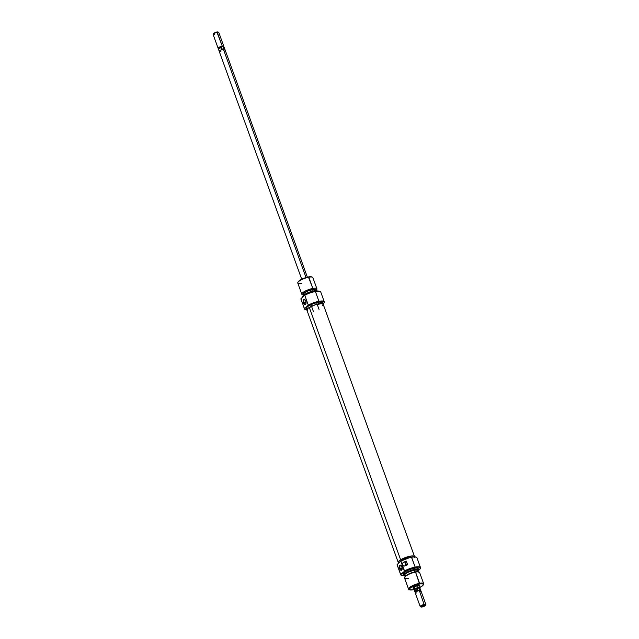 <?xml version="1.0" encoding="UTF-8"?>
<svg xmlns="http://www.w3.org/2000/svg" width="639" height="639" viewBox="0 0 639 639"><rect width="100%" height="100%" fill="white"/><g stroke="black" fill="none" stroke-linecap="round" stroke-linejoin="round"><path stroke-width="0.96" d="M308.325 305.13L308.182 305.498A10.328 2.668 -19.9 0 1 318.917 301.552L318.941 301.296A10.528 2.716 160.1 0 0 308.325 305.13A10.528 2.716 -19.9 0 1 318.941 301.296L318.917 301.552A10.328 2.668 -19.9 0 1 324.053 302.846A10.328 2.668 -19.9 0 1 323.038 304.028L324.173 302.543L323.741 301.592L321.896 301.241L317.599 301.832L309.34 304.867L304.731 308.597L308.325 305.13L304.763 295.29L308.325 305.13M324.109 302.726A10.528 2.716 160.1 0 0 324.181 302.606A10.528 2.716 160.1 0 0 318.941 301.296L315.378 291.456A10.528 2.716 -19.9 0 1 320.123 291.408L319.875 291.304A10.328 2.668 160.1 0 0 315.227 291.352L315.378 291.456A10.528 2.716 160.1 0 0 304.763 295.29A10.528 2.716 -19.9 0 1 315.378 291.456L318.941 301.296A10.528 2.716 -19.9 0 1 324.292 301.8A10.528 2.716 -19.9 0 1 324.109 302.726M301.129 299.427A10.528 2.716 -19.9 0 1 300.889 298.764L304.483 295.298L300.889 298.764A10.528 2.716 160.1 0 0 300.929 299.124L302.471 303.397M305.817 301.161A2.157 1.118 -100.5 0 0 304.172 300.034A2.157 1.118 -100.5 0 0 303.956 302.83L303.493 303.07A2.66 1.382 79.5 0 1 303.765 299.627A2.66 1.382 79.5 0 1 305.793 301.009L305.817 301.161A2.157 1.118 79.5 0 1 305.282 304.116A2.157 1.118 79.5 0 1 303.956 302.83A2.157 1.118 79.5 0 1 304.491 299.875A2.157 1.118 79.5 0 1 305.817 301.161L305.115 299.843L304.004 299.467L303.245 302.071L303.916 303.916L305.274 304.611L306.009 303.477L305.793 301.009A2.66 1.382 79.5 0 1 305.514 304.452A2.66 1.382 79.5 0 1 303.493 303.07L306.057 302.439L303.956 302.83A2.157 1.118 -100.5 0 0 305.594 303.956A2.157 1.118 -100.5 0 0 305.817 301.161M302.814 296.352L302.774 296.576A8.019 2.069 -19.9 0 1 313.797 291.064L313.685 290.929A7.908 2.045 160.1 0 0 302.814 296.352A7.908 2.045 160.1 0 0 302.798 296.464M303.317 294.675A6.821 1.757 -19.9 0 1 305.682 292.007A6.821 1.757 -19.9 0 1 312.551 289.523L312.846 288.429L308.405 276.959A7.524 1.941 160.1 0 0 298.165 281.855L297.862 282.438A8.019 2.069 -19.9 0 1 308.789 277.214A8.019 2.069 160.1 0 0 301.081 279.93A8.019 2.069 160.1 0 0 297.774 283.061L301.832 294.267A8.019 2.069 -19.9 0 1 305.138 291.144A8.019 2.069 -19.9 0 1 312.846 288.429A8.019 2.069 160.1 0 0 303.765 291.951A8.019 2.069 160.1 0 0 303.022 294.859L303.397 294.906A8.019 2.069 -19.9 0 1 301.832 294.267M301.856 283.436A8.019 2.069 -19.9 0 1 297.862 282.438M316.273 290.697L315.97 289.866A6.765 1.749 160.1 0 0 312.535 289.547L313.078 291.049L312.535 289.547A6.765 1.749 160.1 0 0 306.025 291.839A6.765 1.749 160.1 0 0 303.245 294.475L303.541 295.306M317.687 291.264L315.962 290.689L313.797 291.064A8.019 2.069 -19.9 0 1 317.495 291.057A8.019 2.069 160.1 0 0 313.797 291.064L313.997 291.608L313.797 291.064A8.019 2.069 160.1 0 0 306.193 293.724A8.019 2.069 160.1 0 0 302.766 296.839M323.062 304.3L322.471 302.662A8.523 2.205 160.1 0 0 318.142 302.255L318.717 303.86L318.142 302.255A8.523 2.205 160.1 0 0 309.947 305.138A8.523 2.205 160.1 0 0 306.44 308.461L307.032 310.107M324.292 301.8L320.73 291.959A10.528 2.716 160.1 0 0 315.378 291.456L309.675 292.918L304.483 295.298A10.328 2.668 160.1 0 1 315.227 291.352L320.051 291.384M304.452 308.605L300.889 298.764L304.452 308.605A10.528 2.716 160.1 0 0 305.099 309.516A10.528 2.716 160.1 0 0 305.226 309.564A10.528 2.716 -19.9 0 1 304.491 308.964A10.528 2.716 -19.9 0 1 304.452 308.605L304.452 308.605M303.166 305.099L303.03 304.691L303.166 305.099M307.671 309.867L305.33 309.619L304.731 308.597A10.328 2.668 -19.9 0 0 305.338 309.619A10.328 2.668 -19.9 0 0 306.872 309.875M322.455 302.622L319.468 302.063L313.541 303.549L308.15 306.225L306.712 307.511L306.792 308.845M317.527 291.057A7.908 2.045 160.1 0 0 317.503 291.041A7.908 2.045 160.1 0 0 313.685 290.929L305.442 293.956L303.086 295.801L302.846 296.72M303.477 294.795L303.413 293.732L304.563 292.702L308.877 290.561L313.613 289.371L315.243 289.379L316.025 290.178M315.291 291.112L315.978 290.186M315.962 289.834L313.581 289.387L307.655 291.064L303.461 293.716L303.253 294.507L304.02 294.938M316.92 288.812L312.862 277.598A8.019 2.069 160.1 0 0 308.789 277.214L312.846 288.429A8.019 2.069 -19.9 0 1 316.92 288.812A8.019 2.069 -19.9 0 1 316.121 290.282M311.92 276.983L309.572 276.783L304.348 278.101L300.562 279.842L298.078 282.071M316.129 290.298L316.393 290.018A8.019 2.069 160.1 0 0 312.846 288.429L312.551 289.523A6.821 1.757 -19.9 0 1 316.041 290.066M308.789 277.214A8.019 2.069 -19.9 0 1 312.399 277.174L311.792 276.919A7.524 1.941 160.1 0 0 308.405 276.959L308.789 277.214M414.535 556.593L323.19 304.252A8.658 2.236 160.1 0 0 317.839 304.044A8.658 2.236 160.1 0 0 309.292 307.447L400.637 559.788A8.658 2.236 -19.9 0 1 409.184 556.385A8.658 2.236 -19.9 0 1 414.535 556.593A8.658 2.236 -19.9 0 1 414.567 556.865M307.479 310.634L307.032 309.412L308.27 308.15L315.083 304.827L321.864 303.613L323.078 304.06L322.591 305.594M398.824 562.975L398.377 561.753L399.615 560.491L406.428 557.16L412.203 555.93L414.423 556.401L414.407 557.328M398.512 562.815A8.658 2.236 -19.9 0 1 398.249 562.488A8.658 2.236 -19.9 0 1 400.637 559.788L309.292 307.447A8.658 2.236 160.1 0 0 306.904 310.147L398.249 562.488M419.232 586.322L419.448 585.524L417.802 585.508A3.507 0.903 -19.9 0 1 419.384 585.492M405.166 576.051A7.908 2.045 -19.9 0 1 403.936 575.707L401.556 575.443L400.677 574.429L397.115 564.588L400.717 561.122L397.115 564.588A10.528 2.716 160.1 0 0 397.154 564.948L400.717 574.788A10.528 2.716 -19.9 0 1 400.677 574.429L397.115 564.588A10.528 2.716 -19.9 0 0 397.354 565.243M420.518 567.616A10.528 2.716 -19.9 0 1 420.334 568.55A10.528 2.716 160.1 0 0 420.406 568.43A10.528 2.716 160.1 0 0 415.166 567.12A10.528 2.716 -19.9 0 1 420.518 567.616L416.955 557.783A10.528 2.716 160.1 0 0 411.604 557.28A10.528 2.716 -19.9 0 1 416.348 557.224L416.101 557.12A10.328 2.668 160.1 0 0 411.452 557.176L415.166 567.12A10.528 2.716 160.1 0 0 404.551 570.954L404.407 571.322A10.328 2.668 -19.9 0 1 415.142 567.376L415.142 567.376A10.328 2.668 -19.9 0 1 420.286 568.67A10.328 2.668 -19.9 0 1 418.633 570.355M406.18 565.347A1.757 0.911 79.5 0 1 405.477 564.373L407.187 564.053L405.477 564.373L405.414 562.48L406.364 562.08L407.091 563.334L406.947 565.124M407.043 563.159A1.757 0.911 79.5 0 1 407.019 564.996M400.11 568.47A2.157 1.118 -100.5 0 0 401.755 569.597A2.157 1.118 -100.5 0 0 401.979 566.801L401.947 566.649A2.66 1.382 79.5 0 1 401.675 570.092A2.66 1.382 79.5 0 1 399.655 568.71L402.219 568.079L400.11 568.47A2.157 1.118 79.5 0 1 400.653 565.515A2.157 1.118 79.5 0 1 401.979 566.801A2.157 1.118 79.5 0 1 401.436 569.756A2.157 1.118 79.5 0 1 400.11 568.47L399.846 569.165L401.172 570.308L402.235 568.654L401.532 565.803L400.166 565.108L399.439 566.242L399.655 568.71A2.66 1.382 79.5 0 1 399.926 565.267A2.66 1.382 79.5 0 1 401.947 566.649L401.979 566.801A2.157 1.118 -100.5 0 0 400.333 565.675A2.157 1.118 -100.5 0 0 400.11 568.47M403.768 575.571L403.936 575.707A7.908 2.045 -19.9 0 1 406.532 572.616A7.908 2.045 -19.9 0 1 414.591 569.684L414.575 569.461A8.019 2.069 160.1 0 0 406.396 572.432A8.019 2.069 160.1 0 0 403.768 575.571A8.019 2.069 160.1 0 0 403.856 575.635A8.019 2.069 -19.9 0 1 403.568 575.3A8.019 2.069 -19.9 0 1 406.867 572.177A8.019 2.069 -19.9 0 1 414.575 569.461L414.152 568.271A8.019 2.069 160.1 0 0 406.436 570.986A8.019 2.069 160.1 0 0 403.137 574.118L403.568 575.3M423.665 583.687L419.607 572.472A8.019 2.069 160.1 0 0 415.534 572.097L419.591 583.303A8.019 2.069 160.1 0 0 411.069 586.474A8.019 2.069 160.1 0 0 409.04 589.565L409.647 589.829A7.524 1.941 -19.9 0 1 411.556 586.921A7.524 1.941 -19.9 0 1 419.535 583.958L415.534 572.097L414.783 571.929A6.821 1.757 160.1 0 0 405.877 575.867L405.054 576.721A8.019 2.069 -19.9 0 1 415.534 572.097A8.019 2.069 160.1 0 0 407.818 574.804A8.019 2.069 160.1 0 0 404.519 577.936L408.577 589.15A8.019 2.069 -19.9 0 1 411.883 586.019A8.019 2.069 -19.9 0 1 419.591 583.303A8.019 2.069 -19.9 0 1 423.665 583.687A8.019 2.069 -19.9 0 1 423.377 584.621M414.328 589.501L413.034 589.789A7.524 1.941 -19.9 0 1 409.647 589.829M408.593 578.319A8.019 2.069 -19.9 0 1 405.054 576.721M409.399 589.677A8.019 2.069 -19.9 0 1 408.577 589.15M418.202 572.272L417.267 570.148L414.104 570.124L414.759 571.937L414.104 570.124A6.765 1.749 160.1 0 0 407.594 572.416A6.765 1.749 160.1 0 0 404.814 575.052L405.469 576.881M414.391 556.601L412.538 555.978L410.078 556.234L410.494 557.376L410.078 556.234A8.523 2.205 160.1 0 0 401.883 559.117A8.523 2.205 160.1 0 0 398.377 562.44L398.592 563.023M403.912 575.683A10.328 2.668 -19.9 0 1 401.564 575.443A10.328 2.668 -19.9 0 1 400.957 574.421L404.407 571.322L400.677 574.429A10.528 2.716 160.1 0 0 401.324 575.34A10.528 2.716 160.1 0 0 401.452 575.388A10.528 2.716 -19.9 0 1 400.717 574.788M416.277 557.208L414.431 556.865L410.134 557.456L400.717 561.122L404.551 570.954A10.528 2.716 -19.9 0 1 415.166 567.12L411.604 557.28A10.528 2.716 160.1 0 0 400.988 561.114L404.407 571.322L411.021 568.446L418.122 567.065L419.967 567.408L420.406 568.359L418.313 570.587M403.329 562.424L403.688 562.224A10.528 2.716 -19.9 0 1 406.308 561.122L407.626 564.764A10.528 2.716 160.1 0 0 405.006 565.866L403.505 566.058L402.434 565.02L402.514 563.35L403.329 562.424M414.487 556.865L414.407 556.641A8.523 2.205 160.1 0 0 410.078 556.234L401.188 559.508L398.656 561.489L398.728 562.823M418.233 569.037L417.307 568.103L415.398 568.087L409.823 569.493L404.751 572.009L403.153 574.157M418.657 569.836L418.226 568.654A8.019 2.069 160.1 0 0 414.152 568.271L414.575 569.461A8.019 2.069 -19.9 0 1 418.657 569.836A8.019 2.069 -19.9 0 1 418.641 570.284A8.019 2.069 160.1 0 0 418.673 570.172A8.019 2.069 160.1 0 0 414.575 569.461L418.289 569.708L418.617 570.435L417.818 571.514M405.477 576.058L404.064 575.795L403.736 575.068L405.334 573.367L408.896 571.458L414.591 569.684A7.908 2.045 -19.9 0 1 418.625 570.387A7.908 2.045 -19.9 0 1 417.898 571.442M416.86 571.697L417.547 570.771M417.539 570.443A6.765 1.749 160.1 0 0 414.104 570.124L407.043 572.72L405.03 574.301L404.822 575.092L405.589 575.523M417.467 571.785L411.101 572.967L405.645 576.13M413.034 589.789L409.519 589.765L409.455 588.591L415.478 585.1L420.71 583.782L423.05 583.982L423.369 584.669L422.603 585.699L419.719 587.521M414.767 588.231A3.507 0.903 -19.9 0 1 413.026 587.792A3.507 0.903 -19.9 0 1 417.802 585.508L413.689 587.145L412.994 588.08L413.76 588.335M414.823 587.584A3.011 0.775 -19.9 0 1 413.297 587.457A3.011 0.775 160.1 0 0 414.823 587.584M415.534 572.097A8.019 2.069 -19.9 0 1 418.425 571.881L417.243 571.753A6.821 1.757 160.1 0 0 414.783 571.929L415.534 572.097M423.282 584.893L423.577 584.302A8.019 2.069 160.1 0 0 419.591 583.303L419.535 583.958A7.524 1.941 -19.9 0 1 423.282 584.893A7.524 1.941 -19.9 0 1 419.671 587.545L419.655 587.553M405.006 565.866L407.626 564.764L406.308 561.122L403.688 562.224L406.332 561.194L405.573 561.873A2.005 1.046 -100.5 0 0 405.166 563.598A2.005 1.046 -100.5 0 0 405.965 565.435M404.247 566.098L402.434 565.02L402.514 563.35L403.688 562.224L405.573 561.873L405.182 563.718L406.092 565.531M406.292 565.395L405.477 564.373A1.757 0.911 79.5 0 1 405.917 561.969A1.757 0.911 79.5 0 1 406.939 562.871M400.988 561.114A10.528 2.716 -19.9 0 1 411.604 557.28L411.452 557.176A10.328 2.668 160.1 0 0 400.717 561.122L400.988 561.114M301.72 279.219L219.225 51.328A3.011 0.775 160.1 0 1 220.463 50.161A3.011 0.775 160.1 0 1 223.354 49.139L224.88 49.267A3.011 0.775 160.1 0 0 223.354 49.139L306.033 277.542L223.354 49.139L219.832 50.537L219.233 51.344L219.888 51.567M221.374 46.743A2.676 0.687 -19.9 0 1 222.923 46.455A2.676 0.687 -19.9 0 1 223.546 46.871L223.754 46.479A3.011 0.775 160.1 0 0 222.252 46.104A3.011 0.775 160.1 0 0 218.426 47.741L218.818 47.989A2.676 0.687 -19.9 0 1 221.374 46.743A2.676 0.687 160.1 0 0 218.818 47.989A2.676 0.687 160.1 0 0 218.538 48.412L218.53 49.307A2.987 0.775 -19.9 0 1 221.07 47.645L221.374 46.743L222.923 46.455L224.337 48.628L221.605 49.131L221.374 46.743L222.923 46.455L221.374 46.743M223.786 46.248L218.778 32.429A3.011 0.775 160.1 0 0 217.252 32.285A3.011 0.775 -19.9 0 1 218.61 32.27L218.003 32.014A2.508 0.647 160.1 0 0 216.869 32.022L222.252 46.104A3.011 0.775 -19.9 0 1 223.786 46.248A3.011 0.775 -19.9 0 1 223.602 46.679M414.168 589.797A3.011 0.775 -19.9 0 1 414.12 589.717A3.011 0.775 -19.9 0 1 415.358 588.543A3.011 0.775 -19.9 0 1 418.249 587.529L417.539 585.564L418.249 587.529L419.775 587.816M415.414 592.305A2.676 0.687 -19.9 0 1 415.693 591.842A2.676 0.687 160.1 0 0 415.454 592.129L415.246 592.521A3.011 0.775 -19.9 0 1 415.518 592.201L415.693 591.842A2.676 0.687 -19.9 0 1 418.241 590.596L417.371 589.917A2.987 0.775 160.1 0 0 414.879 591.722L415.454 592.393M416.748 592.896A3.011 0.775 -19.9 0 1 415.246 592.521M420.462 590.588L420.47 589.693A2.987 0.775 160.1 0 0 420.103 589.414L419.799 590.308A2.676 0.687 -19.9 0 1 420.438 590.484M425.542 605.341A2.508 0.647 -19.9 0 1 422.131 606.978L420.957 606.97L421.109 606.395L424.296 605.029A2.508 0.647 -19.9 0 1 425.542 605.341L425.846 604.758A3.011 0.775 160.1 0 0 424.344 604.382A3.011 0.775 160.1 0 0 421.157 605.564A3.011 0.775 160.1 0 0 420.39 606.731L420.997 606.986A2.508 0.647 -19.9 0 1 421.636 606.02A2.508 0.647 -19.9 0 1 424.296 605.029L419.344 590.564A3.011 0.775 160.1 0 0 415.518 592.201A3.011 0.775 160.1 0 0 415.214 592.752L420.222 606.571A3.011 0.775 -19.9 0 1 421.452 605.397A3.011 0.775 -19.9 0 1 424.344 604.382A3.011 0.775 -19.9 0 1 425.878 604.526L420.877 590.708A3.011 0.775 160.1 0 0 419.344 590.564L424.296 605.029L425.566 605.133L422.131 606.978A2.508 0.647 -19.9 0 1 420.997 606.986M419.663 588.008L419.751 587.664A2.987 0.775 160.1 0 0 418.241 587.537L419.559 587.92L420.103 589.414A2.987 0.775 -19.9 0 1 420.462 589.621A2.987 0.775 -19.9 0 1 420.158 590.172M416.46 589.789L414.663 590.372M420.702 590.548L420.294 590.38A2.676 0.687 160.1 0 0 419.799 590.308A2.676 0.687 160.1 0 0 418.241 590.596A2.676 0.687 160.1 0 0 415.693 591.842L415.518 592.201A3.011 0.775 -19.9 0 1 419.344 590.564A3.011 0.775 -19.9 0 1 420.702 590.548A3.011 0.775 -19.9 0 1 420.574 591.259M419.799 590.308L418.241 590.596L416.828 588.431L419.559 587.92L419.799 590.308M414.24 589.853L415.11 588.679L418.249 587.529A3.011 0.775 -19.9 0 1 419.775 587.672A3.011 0.775 -19.9 0 1 419.791 587.76M420.462 589.621L419.759 587.672L419.104 587.441L414.735 588.926L414.256 589.845L415.654 589.853M417.515 587.832L418.241 587.537A2.987 0.775 160.1 0 0 415.366 588.543A2.987 0.775 160.1 0 0 414.136 589.709L414.839 591.658A2.987 0.775 -19.9 0 1 417.371 589.917L416.828 588.431L418.241 587.537L419.559 587.92L416.828 588.431L417.515 587.832M224.864 49.291L224.161 47.342A2.987 0.775 160.1 0 0 223.802 47.134A2.987 0.775 -19.9 0 1 224.121 47.278L223.546 46.607A2.676 0.687 160.1 0 0 222.923 46.455L224.337 48.628L221.605 49.131L221.07 47.645A2.987 0.775 160.1 0 0 218.538 49.379L219.241 51.328M214.656 34.618A3.011 0.775 -19.9 0 1 213.154 34.242A3.011 0.775 -19.9 0 1 217.252 32.285A3.011 0.775 160.1 0 0 214.361 33.308A3.011 0.775 160.1 0 0 213.122 34.474L218.123 48.292A3.011 0.775 -19.9 0 1 218.426 47.741A3.011 0.775 -19.9 0 1 222.252 46.104L217.252 32.285L215.063 32.589L213.434 33.867M218.538 48.508A3.011 0.775 -19.9 0 1 218.123 48.292M218.139 32.134L216.869 32.022A2.508 0.647 160.1 0 0 213.458 33.659L213.154 34.242M218.426 47.741A3.011 0.775 160.1 0 0 218.298 48.452L218.706 48.62A2.676 0.687 -19.9 0 1 218.818 47.989L218.426 47.741M220.287 51.543L220.751 51.471M224.281 50.074L224.784 49.618M224.337 48.628L221.605 49.131L224.337 48.628M304.491 308.964L303.669 306.696M310.921 304.651L311.505 306.257M413.329 587.209L413.026 587.792M224.88 49.283L307.375 277.174M316.585 302.598L317.16 304.204M317.224 304.372L319.037 309.38M311.568 306.416L313.382 311.433"/></g></svg>
